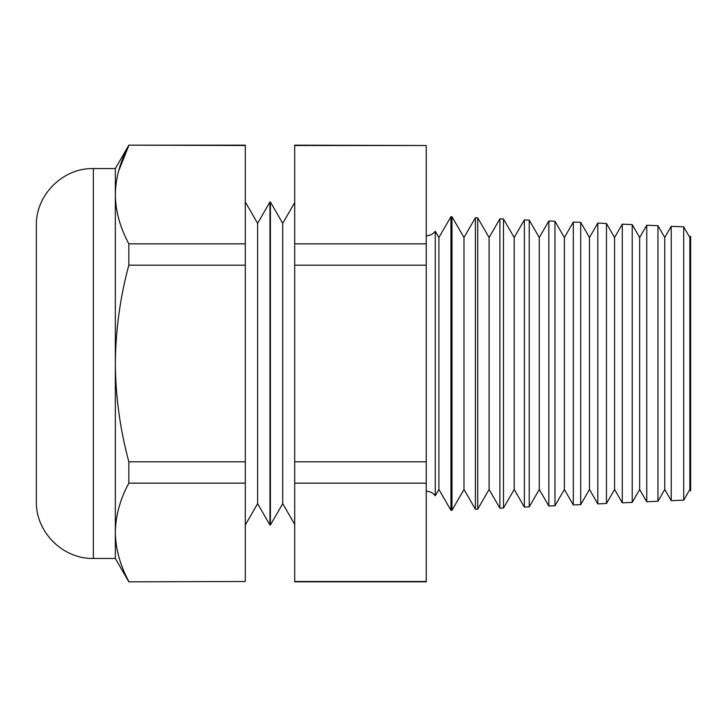 <?xml version="1.0" encoding="UTF-8"?>
<svg xmlns="http://www.w3.org/2000/svg" width="727" height="727" viewBox="0 0 727 727"><rect width="100%" height="100%" fill="white"/><g stroke="black" fill="none" stroke-linecap="round" stroke-linejoin="round"><path stroke-width="1.09" d="M435.255 495.778L438.899 489.471L438.899 237.529L435.255 231.222L435.255 495.778C432.974 492.833 429.966 491.316 426.24 491.225M689.859 363.5L689.859 237.529L690.65 236.166L690.65 490.834L689.859 489.471L689.859 363.5M689.859 237.529L683.698 226.851L683.698 500.149L671.239 500.694L671.239 226.306L664.76 237.529L657.953 225.724L657.953 501.276L646.766 501.757L646.766 225.243L639.669 237.529L632.208 224.607L632.208 502.393L622.285 502.83L622.285 224.17L614.569 237.529L606.463 223.48L606.463 503.52L597.803 503.902L597.803 223.098L589.479 237.529L580.709 222.353L580.709 504.647L573.321 504.965L573.321 222.035L564.379 237.529L554.965 221.226L554.965 505.774L548.849 506.037L548.849 220.963L539.28 237.529L529.22 220.108L529.22 506.892L524.367 507.11L524.367 219.89L514.189 237.529L503.475 218.981L503.475 508.019L499.885 508.173L499.885 218.827L489.089 237.529L477.73 217.855L477.73 509.145L475.403 509.245L475.403 217.755L463.99 237.529L451.985 216.737L451.985 510.263L450.931 510.309L450.931 216.691L438.899 237.529M657.953 501.276L664.76 489.471L664.76 237.529M632.208 502.393L639.669 489.471L639.669 237.529M606.463 503.52L614.569 489.471L614.569 237.529M580.709 504.647L589.479 489.471L589.479 237.529M554.965 505.774L564.379 489.471L564.379 237.529M529.22 506.892L539.28 489.471L539.28 237.529M503.475 508.019L514.189 489.471L514.189 237.529M477.73 509.145L489.089 489.471L489.089 237.529M451.985 510.263L463.99 489.471L463.99 237.529M282.721 503.666L270.399 525.012L270.399 201.988L282.721 223.334L282.721 503.666L294.699 524.403M257.622 223.334L257.622 503.666L269.944 525.012L269.944 201.988L257.622 223.334L245.299 201.988M36.35 363.5L36.35 225.561C35.568 195.09 62.895 167.764 93.356 168.555L93.356 558.445C62.895 559.236 35.568 531.91 36.35 501.439L36.35 363.5M118.546 171.236L128.843 145.509C120.109 161.667 115.602 178.051 115.339 194.672C115.62 211.348 120.128 227.733 128.843 243.836L128.843 265.173C120.146 297.225 115.648 330.003 115.339 363.5L115.339 168.555L93.356 168.555M426.24 145.509L294.699 145.164L294.699 243.836L426.24 243.836L426.24 145.509L294.699 145.509M294.699 483.164L426.24 483.164L426.24 581.836L294.699 581.836L294.699 265.173L426.24 265.173L426.24 243.836M426.24 265.173L426.24 483.164M245.299 581.491L128.843 581.836L245.299 581.491L245.299 145.164L128.843 145.164L245.299 145.509M128.843 265.173L245.299 265.173M128.843 243.836L245.299 243.836M245.299 483.164L128.843 483.164L128.843 461.827L245.299 461.827M128.843 483.164C120.109 499.322 115.602 515.707 115.339 532.328C115.62 549.003 120.128 565.388 128.843 581.491C120.109 565.333 115.602 548.949 115.339 532.328L115.339 363.5C115.593 396.642 120.1 429.421 128.843 461.827M294.699 265.173L294.699 243.836M294.699 581.491L426.24 581.491M294.699 461.827L426.24 461.827M93.356 558.445L115.339 558.445L115.339 532.328M435.255 231.222C432.974 234.167 429.966 235.684 426.24 235.775M282.721 223.334L294.699 202.597M270.399 201.988L269.944 201.988M451.985 216.737L450.931 216.691M477.73 217.855L475.403 217.755M503.475 218.981L499.885 218.827M529.22 220.108L524.367 219.89M554.965 221.226L548.849 220.963M580.709 222.353L573.321 222.035M606.463 223.48L597.803 223.098M632.208 224.607L622.285 224.17M657.953 225.724L646.766 225.243M683.698 226.851L671.239 226.306M270.399 525.012L269.944 525.012M115.339 558.445L128.843 581.836M115.339 168.555L128.843 145.164M257.622 503.666L245.299 525.012M438.899 489.471L450.931 510.309M463.99 489.471L475.403 509.245M489.089 489.471L499.885 508.173M514.189 489.471L524.367 507.11M539.28 489.471L548.849 506.037M564.379 489.471L573.321 504.965M589.479 489.471L597.803 503.902M614.569 489.471L622.285 502.83M639.669 489.471L646.766 501.757M664.76 489.471L671.239 500.694M689.859 489.471L683.698 500.149"/></g></svg>
